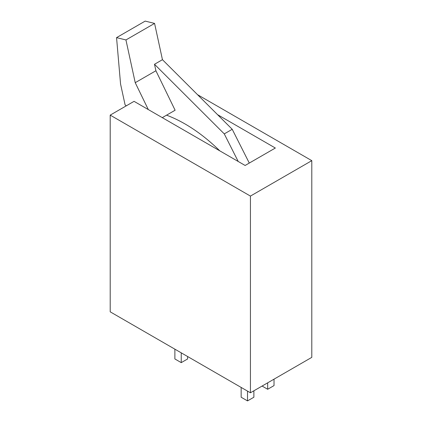 <?xml version="1.0" encoding="UTF-8"?>
<svg xmlns="http://www.w3.org/2000/svg" width="422" height="422" viewBox="0 0 422 422"><rect width="100%" height="100%" fill="white"/><g stroke="black" fill="none" stroke-linecap="round" stroke-linejoin="round"><path stroke-width="0.63" d="M249.291 163.071L232.227 129.296L162.449 59.687L154.573 23.41L145.179 21.1L116.551 37.632L120.56 84.025L125.091 104.883L126.299 105.822M154.573 23.41L125.941 39.942L116.551 37.632M125.941 39.942L135.225 82.691L148.307 109.572M162.449 59.687L154.499 64.276L155.903 70.754L135.225 82.691M232.227 129.296L224.272 133.89L154.499 64.276M238.214 161.484L224.272 133.89M166.569 115.169A149.209 86.146 60 0 1 219.815 150.86M155.903 70.754L175.114 110.232L162.28 117.643M253.88 390.798L253.88 397.229L247.519 400.9L247.519 391.104M267.664 382.838L267.664 389.269L274.026 385.597L274.026 379.167M241.152 387.433L241.152 397.229L247.519 400.9M262.099 386.056L267.664 389.269M187.605 356.516L187.605 358.964L181.244 362.635L174.882 358.964L174.882 349.168M181.244 362.635L181.244 352.839M250.431 392.787L110.2 311.826L110.2 115.122L250.431 196.082L250.431 392.787L311.8 357.355L311.8 160.655L197.522 94.676M110.2 115.122L134.059 101.343L245.129 165.471L275.35 148.027L217.552 114.657M250.431 196.082L311.8 160.655"/></g></svg>
